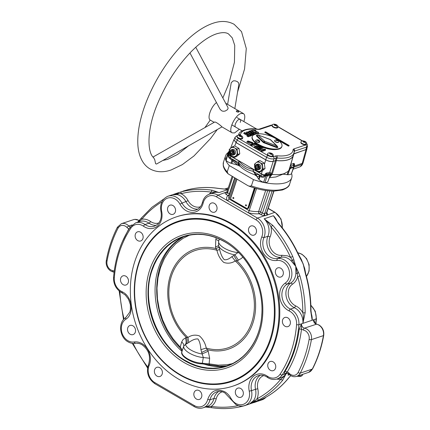 <?xml version="1.0" encoding="UTF-8"?>
<svg xmlns="http://www.w3.org/2000/svg" width="430" height="430" viewBox="0 0 430 430"><rect width="100%" height="100%" fill="white"/><g stroke="black" fill="none" stroke-linecap="round" stroke-linejoin="round"><path stroke-width="0.64" d="M235.57 127.065C234.936 126.614 234.861 125.603 235.344 124.033C236.785 120.706 238.354 119.148 240.053 119.352C240.692 119.809 240.768 120.819 240.279 122.389M216.451 102.528C210.807 106.968 206.825 118.637 210.426 120.185L214.145 122.346M243.842 121.556C245.207 117.428 245.068 114.767 243.418 113.568L241.047 113.493C234.93 115.02 227.647 130.967 232.205 132.854L234.581 132.929L239.354 129.269M236.473 110.832C236.177 111.666 236.903 112.09 238.65 112.096C238.892 111.424 238.166 111.005 236.473 110.832L236.231 111.042M214.339 122.27C214.86 120.792 221.423 126.006 221.928 126.871L232.205 132.854M189.952 52.933L220.026 109.204L221.611 110.763L223.068 111.268L225.083 111.096L227.303 109.79L228.067 108.596L227.927 107.441L195.763 47.235M234.834 108.575L238.849 84.339L238.585 82.845L237.263 81.56L235.097 80.813L233.286 80.861L231.259 82.619L227.615 104.377M222.858 97.949L228.803 83.753L234.441 62.237L234.732 45.397L232.254 37.861L228.518 33.943C225.992 32.239 221.982 32.207 216.478 33.862C210.291 35.91 203.379 40.377 195.731 47.262L192.215 50.622C178.144 64.93 166.759 82.227 158.057 102.512C146.813 128.135 146.856 152.22 153.671 157.74L154.784 159.831L155.59 163.696L156.493 164.056L221.955 126.888M248.862 141.416L248.277 141.862L251.19 142.76L251.76 142.416L248.862 141.416L248.733 142.212L251.297 142.722M247.976 140.927L252.845 142.62L252.039 143.265L247.234 141.405L247.976 140.927M252.603 143.674L252.845 142.62M278.613 142.029A2.118 0.839 -161.6 0 1 278.592 142.131A2.118 0.839 -161.6 0 1 275.41 141.852A2.118 0.839 -161.6 0 1 274.571 140.793A2.118 0.839 -161.6 0 1 274.62 140.701M278.672 141.846A2.118 0.839 -161.6 0 1 278.656 141.938A2.118 0.839 -161.6 0 1 278.301 142.228A2.118 0.839 -161.6 0 1 275.474 141.658A2.118 0.839 -161.6 0 1 274.636 140.599A2.118 0.839 -161.6 0 1 274.679 140.519C276.415 138.901 278.914 140.502 278.672 141.846M276.173 140.148L276.495 140.54L277.705 140.637L277.382 140.245L276.173 140.148M274.399 124.447L274.286 124.947L275.291 125.533L276.409 125.619L276.528 125.119L274.399 124.447M275.205 125.479L275.517 124.533M276.361 125.614L276.528 125.119M277.78 127.172L277.651 127.559A2.929 1.156 -161.6 0 1 277.156 127.968A2.929 1.156 -161.6 0 1 273.851 127.479A2.929 1.156 -161.6 0 1 272.093 125.71L272.222 125.323A2.929 1.156 -161.6 0 1 272.238 125.281C272.695 122.819 278.909 124.904 277.791 127.124A2.929 1.156 -161.6 0 1 277.78 127.172A2.929 1.156 -161.6 0 1 277.286 127.576A2.929 1.156 -161.6 0 1 273.98 127.092A2.929 1.156 -161.6 0 1 272.222 125.323M303.15 141.169L303.037 141.663L304.042 142.249L305.16 142.335L305.273 141.835L303.15 141.169M303.956 142.201L304.268 141.255M305.112 142.335L305.273 141.835M306.585 143.502L307.412 144.716L307.509 146.27L306.558 147.103A1.672 1.36 -108.5 0 0 305.719 144.937L306.402 144.276A2.929 1.156 -161.6 0 1 306.402 144.281A2.929 1.156 -161.6 0 1 305.907 144.684A2.929 1.156 -161.6 0 1 302.602 144.2A2.929 1.156 -161.6 0 1 300.844 142.432L300.973 142.045A2.929 1.156 -161.6 0 1 300.989 141.997C301.446 139.54 307.66 141.62 306.542 143.846A2.929 1.156 -161.6 0 1 306.531 143.889A2.929 1.156 -161.6 0 1 306.036 144.297A2.929 1.156 -161.6 0 1 302.731 143.814A2.929 1.156 -161.6 0 1 300.973 142.045M239.3 135.38L239.182 135.88L241.311 136.552L241.423 136.052L240.418 135.466L239.3 135.38M240.101 136.412L240.418 135.466M241.262 136.546L241.423 136.052M242.676 138.105L242.547 138.492A2.929 1.156 -161.6 0 1 242.058 138.895A2.929 1.156 -161.6 0 1 237.269 137.423A2.929 1.156 -161.6 0 1 236.994 136.649A2.929 1.156 -161.6 0 1 236.994 136.643L237.124 136.256A2.929 1.156 -161.6 0 1 237.14 136.213C237.596 133.751 243.805 135.837 242.692 138.057A2.929 1.156 -161.6 0 1 242.676 138.105A2.929 1.156 -161.6 0 1 242.187 138.508A2.929 1.156 -161.6 0 1 238.876 138.025A2.929 1.156 -161.6 0 1 237.124 136.256M269.793 153.112L269.675 153.612L271.803 154.284L271.916 153.784L270.911 153.198L269.793 153.112M270.594 154.144L270.911 153.198M271.749 154.279L271.916 153.784M273.168 155.837L273.039 156.224A2.929 1.156 -161.6 0 1 272.55 156.633A2.929 1.156 -161.6 0 1 271.524 156.73A2.929 1.156 -161.6 0 1 269.906 156.402A2.929 1.156 -161.6 0 1 267.487 154.375L267.616 153.988A2.929 1.156 -161.6 0 1 267.632 153.945C268.089 151.484 274.297 153.569 273.184 155.789A2.929 1.156 -161.6 0 1 273.168 155.837A2.929 1.156 -161.6 0 1 272.679 156.24A2.929 1.156 -161.6 0 1 269.368 155.757A2.929 1.156 -161.6 0 1 267.616 153.988M230.749 148.14L232.737 146.619L234.646 147.936A4.741 3.849 71.5 0 1 236.312 149.57A4.741 3.849 71.5 0 1 237.161 151.871A4.741 3.849 71.5 0 1 235.79 155.999A4.741 3.849 71.5 0 1 231.894 156.198L229.991 154.881L229.378 152.268A4.741 3.849 71.5 0 1 230.749 148.14A4.741 3.849 71.5 0 1 234.646 147.936L237.016 149.102L237.779 154.477L234.269 157.364L231.894 156.198A4.741 3.849 71.5 0 1 230.227 154.569A4.741 3.849 71.5 0 1 229.378 152.268L229.228 149.506L230.749 148.14M237.779 154.477L239.779 153.811L239.075 154.472L236.263 156.697L234.269 157.364M256.017 162.83L258.005 161.309L259.908 162.631A4.741 3.849 71.5 0 1 261.574 164.26A4.741 3.849 71.5 0 1 262.429 166.56A4.741 3.849 71.5 0 1 261.053 170.694A4.741 3.849 71.5 0 1 257.161 170.893L255.259 169.571L254.641 166.964A4.741 3.849 71.5 0 1 256.017 162.83A4.741 3.849 71.5 0 1 259.908 162.631L262.278 163.798L263.042 169.167L259.532 172.059L257.161 170.893A4.741 3.849 71.5 0 1 255.495 169.264A4.741 3.849 71.5 0 1 254.641 166.964L254.495 164.196L256.017 162.83M254.603 174.741L256.672 176.155L253.13 171.248C247.691 170.28 242.891 167.49 238.736 162.879L239.279 164.916L240.257 166.399A22.279 8.81 18.4 0 0 254.603 174.741L255.361 174.268L258.661 174.736L261.171 175.682A3.343 1.435 -59.8 0 1 261.316 174.016L262.343 170.78L259.532 172.059M233.291 153.214L232.259 154.064L231.001 153.333L230.781 151.752L231.813 150.903L233.071 151.634L233.291 153.214M233.264 153.236L232.544 152.817L231.001 153.333M259.645 141.954A2.118 0.839 -161.6 0 1 259.629 142.056A2.118 0.839 -161.6 0 1 256.441 141.782A2.118 0.839 -161.6 0 1 255.603 140.718A2.118 0.839 -161.6 0 1 255.651 140.626M259.709 141.776A2.118 0.839 -161.6 0 1 259.693 141.862A2.118 0.839 -161.6 0 1 259.333 142.158A2.118 0.839 -161.6 0 1 256.506 141.588A2.118 0.839 -161.6 0 1 255.667 140.524A2.118 0.839 -161.6 0 1 255.71 140.443C257.452 138.831 259.946 140.427 259.709 141.776M257.204 140.078L257.527 140.47L258.736 140.562L257.651 139.927L257.204 140.078M257.484 140.422L257.651 139.927M258.242 140.696L258.414 140.169M276.452 140.492L276.614 140.003M277.21 140.766L277.382 140.245M291.115 168.039L289.922 169.017L287.88 174.714A7.847 3.101 18.4 0 0 290.288 174.435A7.847 3.101 18.4 0 0 291.4 173.731L294.174 165.491L293.878 165.249L291.223 166.168L290.395 168.377L291.115 168.039A8.116 3.209 18.4 0 0 292.765 167.754A8.116 3.209 18.4 0 0 293.953 166.974L293.969 166.663M282.951 174.15L287.111 174.655A5.058 2 -161.6 0 0 287.88 174.714M238.752 162.954L238.333 162.588L238.978 161.024C243.068 165.813 247.777 168.549 253.098 169.237L264.38 175.676L264.568 175.16L265.305 175.413L265.106 175.956C264.122 177.353 262.87 177.692 261.349 176.972L259.908 176.617L259.037 179.547A7.847 3.101 18.4 0 0 263.563 182.315L266.331 174.451L265.471 174.865L265.305 175.413A8.116 3.209 18.4 0 0 265.907 175.655L267.186 175.918A8.116 3.209 18.4 0 0 269.218 175.623A8.116 3.209 18.4 0 0 270.276 174.999L270.577 174.102L267.369 175.349L264.901 182.583L263.563 182.315M264.901 182.583A7.847 3.101 18.4 0 0 266.745 182.304A7.847 3.101 18.4 0 0 268.003 181.358A5.058 2 -161.6 0 0 268.03 181.293L270.276 174.999M253.576 171.414L253.13 171.248L253.098 169.237L253.576 171.414L255.947 174.456A2.231 2.037 -84.1 0 1 256.699 176.192L258.683 179.117A5.058 2 -161.6 0 0 259.037 179.547M259.322 174.876L259.908 176.617L256.85 176.402M234.205 139.358L233.866 139.788L236.059 142.62L234.753 145.958M229.018 153.87L228.674 153.462A8.095 3.204 -161.6 0 1 228.298 153.139L228.088 152.505L228.663 152.064L228.099 153.671A8.116 3.209 18.4 0 0 228.464 153.988L228.631 152.526L229.394 152.161L228.819 154.37L230.759 156.24L238.978 161.024L238.736 162.879L238.338 162.551M306.966 148.823L303.171 162.583L302.22 163.395L306.02 149.64L306.966 148.823L306.956 148.275M268.341 175.031L268.347 174.085L266.901 174.3L267.369 175.349L266.079 175.107A8.095 3.204 -161.6 0 1 265.471 174.865L264.724 174.639L264.568 175.16L261.37 173.86L230.802 156.079L230.98 155.622M228.819 154.37L228.674 154.913L230.759 156.24A3.343 1.435 -59.8 0 0 230.609 157.912L239.279 164.916L237.72 165.136A2.215 0.876 18.4 0 0 237.65 165.115A2.231 0.65 130.2 0 1 238.774 164.47L238.333 162.588L232.329 159.095L231.555 160.025L230.2 158.858L230.609 157.912C229.308 157.305 228.663 156.305 228.674 154.913L228.308 154.558L228.464 153.988L228.819 154.37M269.846 176.305L268.003 181.358M272.168 174.472L271.265 174.537L275.453 160.653L276.366 160.589L272.168 174.472A29.88 11.82 -161.6 0 0 284.257 173.586L287.89 171.554L288.944 170.194L293.33 155.499A29.337 11.605 -161.6 0 1 288.358 159.734A29.337 11.605 -161.6 0 1 276.366 160.589M264.724 174.639L265.821 173.349L266.815 172.941L269.653 172.677C270.567 172.328 270.981 172.736 270.884 173.908L270.642 174.747L271.265 174.537M270.642 174.747L270.32 174.978M272.034 174.456L269.427 177.735L276.055 176.94L285.09 173.279M293.518 154.117L293.91 153.687L290.782 164.486L293.927 163.416L294.577 164.029L294.313 166.039L302.22 163.395L301.779 164.523A5.574 4.531 71.5 0 1 299.248 167.114A5.574 5.574 0 0 0 302.677 163.851A5.574 2.128 -158.7 0 1 301.779 164.523L293.889 167.162L294.206 166.082M289.471 168.533L289.922 169.017L289.207 169.624M228.05 152.564L229.254 151.08M227.846 153.118L225.857 159.998L226.132 160.546L228.099 153.671L227.878 153.058M294.475 165.475L294.125 166.109L294.55 163.938M294.125 166.109L293.927 163.416M229.502 151.242L228.663 152.064L229.26 151.097M228.088 152.505L229.512 151.166M294.066 166.458L293.583 166.888A1.645 1.435 -121.7 0 0 293.351 165.464L293.212 163.454M294.185 165.539L294.577 164.029M266.815 172.941L266.901 174.3L266.331 174.451L265.821 173.349M267.374 175.349L266.923 172.919M270.884 173.908L268.347 174.085L268.508 172.812M261.349 176.972L261.171 175.682C262.375 176.531 263.445 176.531 264.38 175.676L265.106 175.956M271.798 174.833L270.11 175.752M271.287 174.483L270.153 175.623M253.211 171.366L259.65 174.983L260.177 176.666M290.621 164.561L291.223 166.168L290.427 165.469M289.643 167.936L290.659 167.48A8.095 3.204 -161.6 0 0 292.352 167.34A8.095 3.204 -161.6 0 0 292.932 167.184A8.095 3.204 -161.6 0 0 293.583 166.888M289.707 168.447L290.395 168.377M258.661 174.736A2.231 2.037 -84.1 0 1 259.408 176.666L258.683 179.117M237.65 165.115L231.91 160.336L232.797 159.449M237.231 164.991L231.797 163.481L232.608 161.083A2.231 0.65 130.2 0 1 233.861 160.315M226.132 160.546A7.847 3.101 -161.6 0 0 230.958 163.217L231.91 160.336L231.555 160.025M230.2 158.858C228.658 157.799 228.029 156.364 228.308 154.558M262.343 170.78L265.041 168.501L263.042 169.167M275.453 160.653L273.211 161.406C271.072 161.863 268.594 161.363 265.772 159.901L236.059 142.62M293.91 153.687L306.02 149.64M240.257 166.399L237.72 165.136M230.958 163.217A5.058 2 18.4 0 0 231.797 163.481M293.507 154.467A29.337 11.605 -161.6 0 1 293.33 155.499M237.269 137.423L238.564 138.481A1.672 0.715 120.2 0 0 237.172 140.196L236.215 142.652L265.745 159.826L266.552 157.283L236.382 139.675L235.28 138.6L234.984 137.347L236.656 135.858L237.709 135.509M236.215 142.652L234.022 139.82L234.984 137.347M307.509 146.27L306.81 148.796L305.864 149.608L306.558 147.103L294.529 151.124L294.136 151.553M293.405 154.069L305.864 149.608M271.524 156.73L273.147 156.617A1.672 1.36 71.5 0 1 273.985 158.783L273.184 161.331L276.296 160.53A29.218 11.556 18.4 0 0 293.217 155.461L293.948 152.951A29.122 11.519 -161.6 0 1 277.06 157.998L273.985 158.783C271.868 159.229 269.384 158.729 266.552 157.283A1.672 0.715 120.2 0 1 267.944 155.569L269.906 156.402M273.184 161.331C271.05 161.787 268.567 161.288 265.745 159.826M259.957 129.339A1.672 1.36 -108.5 0 0 258.941 129.21L270.97 125.189A1.672 1.36 71.5 0 1 271.986 125.318L259.957 129.339L258.134 129.43A27.445 10.857 18.4 0 0 240.51 134.617L239.832 135.267M273.147 156.617L276.909 155.784A27.445 10.857 18.4 0 0 293.002 149.704L293.69 148.957L305.719 144.937M255.409 134.181L253.485 133.192M253.759 134.837L253.426 134.638M251.948 132.166L250.319 131.22L251.351 130.333L256.409 133.279L256.366 134.047M251.684 134.853L251.093 135.052L246.691 131.94L249.776 132.155L253.447 134.268L252.856 134.466L247.777 132.359L251.684 134.853L251.641 135.622L250.652 135.74M249.201 134.896L246.309 132.623L246.691 131.94M253.447 134.268L253.404 135.036L252.647 135.289L248.47 132.977M244.165 132.736L244.756 132.537L248.954 134.982L249.825 134.687L250.685 135.192L250.642 135.961L248.142 136.794L247.051 136.159L247.492 135.471L248.363 135.176L244.165 132.736L243.724 133.424L247.422 135.574M255.393 132.467L254.995 132.451M252.093 130.763L252.501 130.01L255.888 130.328L255.834 131.085M255.888 130.328L253.576 130.43L258.623 132.408L258.521 133.182L256.398 133.504M247.234 141.405L246.858 142.083L250.894 144.249L250.459 144.937L251.523 145.555L252.878 145.103L255.743 146.173M257.022 144.899L253.082 144.281L251.733 144.733L250.9 144.244L254.479 143.05L257.022 144.899L256.871 145.797M261.44 147.092L260.827 147.297L258.58 145.99L257.79 146.254L259.876 147.469L259.274 147.667L257.188 146.458L256.221 146.78L258.543 148.13L258.5 148.898L257.726 149.156L254.334 147.189L254.775 146.501L258.355 145.302L261.44 147.092L261.392 147.861M260.827 147.297L260.618 148.119L259.865 147.683M259.876 147.469L259.833 148.237L259.07 148.49L258.537 148.183M263.063 148.038L262.37 149.823L264.762 149.027L265.546 149.484L265.498 150.253L261.752 151.5L260.725 150.903L261.316 149.35L259.242 150.043L258.226 149.452L258.666 148.764L262.246 147.565L263.063 148.038L262.601 149.748M278.312 140.25L288.379 146.109L289.078 145.872L289.1 145.49L265.579 131.811L264.961 132.015L288.487 145.695L289.1 145.49M264.961 132.015L264.746 132.359L272.69 136.982M275.877 149.549A14.496 5.735 -161.6 0 1 255.2 142.669M256.409 133.279L255.818 133.472L255.613 134.3M255.818 133.472L253.834 132.322L253.625 133.144M253.834 132.322L252.663 132.714L254.646 133.864L254.603 134.633M254.646 133.864L254.06 134.063L253.85 134.886M254.06 134.063L248.997 131.123L248.561 131.811M248.997 131.123L249.588 130.924L251.808 132.214L252.98 131.822L250.76 130.532M251.093 135.052L250.889 135.875M252.856 134.466L252.647 135.289M250.685 135.192L248.352 135.971L248.142 136.794M248.352 135.971L247.492 135.471M258.623 132.408L255.538 132.241L257.586 132.128L252.501 130.01M255.404 130.575L255.221 131.403M255.538 132.241L255.097 132.934M251.733 144.733L251.523 145.555M253.082 144.281L252.878 145.103M258.543 148.13L257.935 148.334L257.726 149.156M257.935 148.334L254.775 146.501M258.58 145.99L258.371 146.813M259.274 147.667L259.07 148.49M257.188 146.458L256.984 147.28M265.546 149.484L261.961 150.677L261.118 150.188L261.784 148.436L259.451 149.215L259.242 150.043M259.451 149.215L258.666 148.764M261.961 150.677L261.752 151.5M261.118 150.188L260.725 150.903M261.784 148.436L261.316 149.35M288.379 146.109L288.487 145.695M237.355 135.853A1.672 1.36 -108.5 0 0 236.656 135.858M254.705 143.738L253.689 144.077L255.866 144.657L254.705 143.738L254.495 144.561M281.913 146.356L281.752 146.84A15.614 6.176 -161.6 0 1 279.135 149.006A15.614 6.176 -161.6 0 1 261.483 146.415A15.614 6.176 -161.6 0 1 252.12 136.982L252.281 136.498A15.614 6.176 -161.6 0 1 254.904 134.332A15.614 6.176 -161.6 0 1 272.55 136.923A15.614 6.176 -161.6 0 1 281.913 146.356A15.614 6.176 -161.6 0 1 279.296 148.517A15.614 6.176 -161.6 0 1 261.65 145.931A15.614 6.176 -161.6 0 1 252.281 136.498M233.06 155.079L234.151 154.714A2.79 2.263 -108.5 0 0 235.592 152.365A2.79 2.263 -108.5 0 0 234.076 149.64A2.79 2.263 -108.5 0 0 232.388 149.425L231.297 149.791A2.79 2.263 71.5 0 1 232.985 150.005A2.79 2.263 71.5 0 1 234.5 152.731A2.79 2.263 71.5 0 1 233.06 155.079A2.79 2.263 71.5 0 1 231.372 154.864A2.79 2.263 71.5 0 1 229.856 152.139A2.79 2.263 71.5 0 1 231.297 149.791M239.779 153.811L239.016 148.436L237.016 149.102M239.016 148.436L234.737 145.947L232.737 146.619M232.544 152.817L232.345 151.215M232.318 151.236L230.781 151.752M232.716 150.441A2.344 1.903 -108.5 0 0 230.206 151.419A2.344 1.903 -108.5 0 0 231.356 154.52A2.344 1.903 -108.5 0 0 233.866 153.548A2.344 1.903 -108.5 0 0 232.716 150.441M258.328 169.769L259.419 169.404A2.79 2.263 -108.5 0 0 260.859 167.055A2.79 2.263 -108.5 0 0 259.344 164.33A2.79 2.263 -108.5 0 0 257.651 164.115L256.56 164.48A2.79 2.263 71.5 0 1 258.253 164.695A2.79 2.263 71.5 0 1 259.768 167.421A2.79 2.263 71.5 0 1 258.328 169.769A2.79 2.263 71.5 0 1 256.635 169.554A2.79 2.263 71.5 0 1 255.119 166.829A2.79 2.263 71.5 0 1 256.56 164.48M265.041 168.501L264.278 163.126L262.278 163.798M264.278 163.126L260.005 160.643L258.005 161.309M258.532 167.926L257.812 167.506L257.613 165.905M256.043 166.442L257.075 165.593L258.333 166.324L258.559 167.904L257.527 168.753L256.269 168.023L256.043 166.442L257.586 165.926M257.812 167.506L256.269 168.023M257.978 165.131A2.344 1.903 -108.5 0 0 255.474 166.109A2.344 1.903 -108.5 0 0 256.624 169.216A2.344 1.903 -108.5 0 0 259.129 168.237A2.344 1.903 -108.5 0 0 257.978 165.131M182.562 237.059A68.977 56.04 -108.5 0 0 158.654 267.524A68.977 56.04 -108.5 0 0 181.992 351.337C182.503 351.24 181.799 349.966 179.885 347.531C149.903 319.173 148.726 262.085 177.982 240.58L183.669 236.672M232.377 363.646L227.217 364.71L218.225 365.14L209.125 363.844L209.759 364.844L201.675 363.812L219.037 366.166L226.857 365.909M203.411 363.925A68.977 56.04 -108.5 0 0 225.739 366.263M149.774 269.734A70.042 56.905 -108.5 0 0 184.18 362.587A70.042 56.905 -108.5 0 0 259.193 333.368A70.042 56.905 -108.5 0 0 224.793 240.51A70.042 56.905 -108.5 0 0 149.774 269.734M231.066 381.098A83.871 68.139 -108.5 0 0 270.002 339.652A83.871 68.139 -108.5 0 0 253.028 249.868A83.871 68.139 -108.5 0 0 177.902 222.004A83.871 68.139 -108.5 0 0 138.971 263.45A83.871 68.139 -108.5 0 0 155.94 353.234A83.871 68.139 -108.5 0 0 231.066 381.098L232.006 380.781A83.871 68.139 -108.5 0 0 266.444 350.084M224.815 225.519A83.871 68.139 -108.5 0 0 178.842 221.686L177.902 222.004M201.675 363.812L202.326 363.264C197.268 362.952 192.377 361.479 187.647 358.846C183.169 356.126 181.277 353.654 181.971 351.423C182.277 350.31 181.621 348.805 179.998 346.902L173.123 338.91L167.286 329.858L162.648 319.979L159.337 309.552L157.434 298.834L156.988 288.105L158.02 277.651L160.492 267.745L164.341 258.64L169.474 250.572L175.752 243.756L183.013 238.365L189.453 235.162M209.647 358.244L209.125 363.844L202.326 363.264L203.299 357.545L209.647 358.244L208.206 351.229L206.26 348.058C205.185 343.027 202.901 338.974 199.402 335.889C195.322 334.551 191.517 335.061 187.969 337.421L186.346 337.421L183.115 339.469L181.67 341.974L180.079 347.585M238.365 252.297L233.839 255.479L237.037 260.865L241.45 258.419L242.767 257.065M233.839 255.479L231.834 256.672C228.975 259.08 226.465 260.091 224.299 259.699C222.342 257.688 220.789 254.313 219.649 249.588L218.564 245.595L218.633 241.225A14.496 5.735 -161.6 0 0 224.439 248.244A14.496 5.735 -161.6 0 0 238.209 252.603L238.962 252.894M216.306 237.785L215.806 239.354C217.655 240.171 218.601 240.795 218.633 241.225L219.343 239.048M201.767 363.834C194.156 364.162 179.369 356.551 181.906 351.589L183.723 346.161C184.018 344.747 183.336 343.355 181.67 341.974M208.206 351.229L202.03 353.971A13.604 5.38 -161.6 0 1 190.995 350.106A13.604 5.38 -161.6 0 1 185.529 344.376L188.722 342.56C192.328 339.894 195.397 338.7 197.929 338.969C199.52 341.103 200.514 344.666 200.907 349.644L203.299 357.545A14.496 5.735 18.4 0 1 189.528 353.186A14.496 5.735 18.4 0 1 183.723 346.161L185.529 344.376C186.416 342.441 186.324 340.275 185.266 337.883M186.593 343.79C187.416 341.866 187.329 339.743 186.346 337.421A52.739 42.849 -108.5 0 1 170.495 275.184A52.739 42.849 -108.5 0 1 215.898 248.572L216.956 250.281C218.031 255.312 220.321 259.365 223.82 262.45C227.895 263.784 231.705 263.278 235.248 260.919L237.037 260.865A52.739 42.849 -108.5 0 1 252.883 323.102A52.739 42.849 -108.5 0 1 207.48 349.714L201.568 352.498M188.722 342.56L187.969 337.421A51.347 41.715 71.5 0 1 171.5 275.845A51.347 41.715 71.5 0 1 216.956 250.281L219.649 249.588M200.907 349.644L206.26 348.058A51.347 41.715 71.5 0 0 251.717 322.495A51.347 41.715 71.5 0 0 235.248 260.919L231.834 256.672M218.564 245.595A13.604 5.38 18.4 0 0 223.965 250.996A13.604 5.38 18.4 0 0 234.995 254.861L238.462 260.284M218.87 246.772C218.902 247.212 217.908 247.814 215.898 248.572L215.516 246.944C217.612 246.229 218.607 245.67 218.494 245.267M215.806 239.354L215.516 246.944M289.105 373.213A5.343 4.338 -108.5 0 0 287.885 372.229L285.181 371.187C284.391 372.702 284.257 373.686 284.773 374.143L287.278 371.934C294.819 359.313 299.56 345.059 301.5 329.181L301.511 323.828L299.194 329.063L301.5 329.181L303.446 330.095A7.251 5.891 71.5 0 1 307.961 333.465A7.251 5.891 71.5 0 1 309.122 339.41A123.797 100.582 71.5 0 1 298.13 372.45A7.251 5.891 71.5 0 1 290.755 374.546A7.251 5.891 71.5 0 1 289.105 373.213A1.672 0.478 137.1 0 0 288.804 374.041L287.971 373.369L286.1 373.1A3.666 2.978 71.5 0 0 284.773 374.143L286.16 373.675L284.73 375.858L280.688 379.351L282.666 380.265L286.16 373.675L287.611 373.192M276.587 379.131L280.688 379.351C273.91 387.554 266.03 394.031 257.049 398.793L258.666 399.997A111.531 90.612 -108.5 0 0 282.666 380.265M245.181 405.463L248.631 404.308M290.702 375.6L288.218 378.405A111.531 90.612 71.5 0 1 264.219 398.142L257.441 401.357L242.891 406.14A1.672 0.973 -104.7 0 1 242.455 406.097M255.683 401.448L254.872 400.798L250.04 403.829L258.666 399.997M245.492 405.415L242.928 406.13A1.672 0.973 -104.7 0 1 242.891 406.14C232.867 408.753 222.557 409.285 211.958 407.737A1.672 0.903 98.4 0 0 211.963 407.737A1.672 0.903 98.4 0 1 211.275 406.393L205.648 406.947M260.381 375.229A13.943 11.325 -108.5 0 0 255.517 389.3L257.79 388.779C258.532 392.359 258.285 395.697 257.049 398.793L254.872 400.798L253.598 400.545L249.422 404.044M289.524 374.74L288.062 375.17L288.288 373.579M257.178 401.453L257.882 401.179M264.219 398.142L257.677 401.26M288.482 378.212L288.455 378.255C281.537 386.618 273.485 393.235 264.305 398.105L264.38 398.056M290.766 375.637L288.218 378.405M257.264 401.426L257.866 401.185M120.722 278.231A4.821 3.918 71.5 0 1 122.958 275.85A4.821 3.918 71.5 0 1 127.28 277.452A4.821 3.918 71.5 0 1 128.253 282.612A4.821 3.918 71.5 0 1 126.017 284.993A4.821 3.918 71.5 0 1 121.695 283.392A4.821 3.918 71.5 0 1 120.722 278.231M127.769 327.832A4.821 3.918 71.5 0 1 130.005 325.451A4.821 3.918 71.5 0 1 134.327 327.053A4.821 3.918 71.5 0 1 135.299 332.213A4.821 3.918 71.5 0 1 133.064 334.594A4.821 3.918 71.5 0 1 128.742 332.992A4.821 3.918 71.5 0 1 127.769 327.832M154.617 369.719A4.821 3.918 71.5 0 1 156.853 367.333A4.821 3.918 71.5 0 1 161.175 368.935A4.821 3.918 71.5 0 1 162.153 374.1A4.821 3.918 71.5 0 1 159.912 376.481A4.821 3.918 71.5 0 1 155.596 374.879A4.821 3.918 71.5 0 1 154.617 369.719M267.987 363.871A4.821 3.918 71.5 0 1 270.223 361.49A4.821 3.918 71.5 0 1 274.544 363.092A4.821 3.918 71.5 0 1 275.517 368.252A4.821 3.918 71.5 0 1 273.281 370.638A4.821 3.918 71.5 0 1 268.96 369.037A4.821 3.918 71.5 0 1 267.987 363.871M235.57 390.526A4.821 3.918 71.5 0 1 237.811 388.145A4.821 3.918 71.5 0 1 242.128 389.747A4.821 3.918 71.5 0 1 243.106 394.907A4.821 3.918 71.5 0 1 240.87 397.288A4.821 3.918 71.5 0 1 236.548 395.686A4.821 3.918 71.5 0 1 235.57 390.526M194.075 392.665A4.821 3.918 71.5 0 1 196.316 390.284A4.821 3.918 71.5 0 1 200.633 391.886A4.821 3.918 71.5 0 1 201.611 397.046A4.821 3.918 71.5 0 1 199.369 399.427A4.821 3.918 71.5 0 1 195.053 397.825A4.821 3.918 71.5 0 1 194.075 392.665M246.449 205.626A0.613 0.5 71.5 0 1 245.492 205.072A0.613 0.5 71.5 0 1 246.449 205.626M233.818 198.284A0.613 0.5 71.5 0 1 232.861 197.725A0.613 0.5 71.5 0 1 233.818 198.284M129.452 228.351L128.85 228.776L129.054 228.98M314.964 323.043L314.126 320.495L313.535 319.807L314.384 322.204M229.082 195.639A1.672 1.494 50.1 0 1 227.964 195.569A20.635 8.159 18.4 0 0 227.201 200.493L228.346 200.052L229.109 199.015L235.876 178.665M266.74 213.301L266.788 212.64L264.66 213.484A1.672 1.36 71.5 0 0 264.692 214.715A1.672 1.36 71.5 0 0 265.45 215.683L264.305 215.812L264.074 213.538A1.672 0.661 -161.6 0 1 263.622 213.474A1.672 0.661 -161.6 0 1 262.429 213.027L261.021 214.796L264.305 215.812L257.468 218.096L248.271 212.748L249.185 210.689L229.109 199.015A18.958 7.498 -161.6 0 1 228.868 196.295L234.914 178.106M226.916 191.93L224.847 192.86L226.169 194.532L227.964 195.569A1.672 0.715 120.2 0 0 228.76 194.924A1.672 0.715 120.2 0 0 229.373 193.806L227.583 192.764A1.672 0.661 -161.6 0 1 226.927 192.135A1.672 0.661 -161.6 0 1 226.916 191.93L227.201 191.699M225.438 192.414L226.922 191.92L226.433 192.522A1.672 1.36 71.5 0 1 226.422 192.527A1.672 1.36 71.5 0 1 225.438 192.414L218.005 195.145A13.943 11.325 -108.5 0 0 209.544 194.075L213.554 192.737A13.943 11.325 71.5 0 1 219.058 192.581L212.248 190.216A111.531 90.612 -108.5 0 0 181.525 191.796A1.672 0.973 75.3 0 0 181.062 193.715A109.86 89.252 71.5 0 1 211.323 192.156A1.672 0.903 -81.6 0 1 212.248 190.216M273.964 191.081L266.793 212.63L267.895 214.608L266.568 212.941M266.793 212.624L266.509 212.866A1.672 1.36 -108.5 0 0 266.541 214.097A1.672 1.36 -108.5 0 0 267.299 215.064L274.738 212.323A13.943 11.325 71.5 0 1 277.414 214.376A13.943 11.325 71.5 0 1 282.225 227.803M272.12 191.054L264.66 213.484L264.074 213.538M256.538 188.582L249.185 210.689A18.958 7.498 -161.6 0 0 258.672 211.485A1.672 1.145 84.6 0 0 259.231 213.753L261.021 214.796M272.835 225.444A1.672 0.441 139.1 0 0 271.002 226.857A109.86 89.252 71.5 0 1 290.583 257.409L292.717 256.457A111.531 90.612 -108.5 0 0 272.835 225.444L264.154 218.805C267.202 221.262 269.481 223.944 271.002 226.857C271.695 230.448 271.4 233.769 270.121 236.833L267.933 236.258A13.943 11.325 -108.5 0 0 269.492 250.97A13.943 11.325 -108.5 0 0 281.36 257.204A13.943 11.325 71.5 0 1 286.504 257.774A13.943 11.325 71.5 0 1 291.212 260.897L292.352 260.107L295.765 266.369L297.264 273.362L298.565 272.523L295.765 266.369L293.894 259.919L292.352 260.107L290.583 257.409L287.692 255.904L281.935 255.264L281.36 257.204L277.35 258.543A13.943 11.325 71.5 0 1 265.482 252.313A13.943 11.325 71.5 0 1 263.929 237.602A13.943 11.325 -108.5 0 0 260.145 220.149A13.943 11.325 -108.5 0 0 257.468 218.096A1.672 0.715 -59.8 0 0 256.672 218.741A1.672 0.715 -59.8 0 0 256.054 219.864A12.266 9.965 71.5 0 1 261.741 237.027L263.929 237.602L267.933 236.258A13.943 11.325 71.5 0 0 264.154 218.805L273.405 215.715L278.382 223.589A111.531 90.612 71.5 0 1 298.264 254.603L303.166 263.896L305.488 274.087A111.531 90.612 71.5 0 1 310.702 310.815L312.148 320.269L310.981 310.611A1.672 0.371 180 0 1 310.702 310.815M299.936 275.947L297.694 276.598A109.86 89.252 71.5 0 1 302.833 312.777A1.672 0.371 0 0 0 305.155 312.669A111.531 90.612 -108.5 0 0 299.936 275.947L298.565 272.523M295.716 305.913A12.266 9.965 71.5 0 1 288.358 295.302A12.266 9.965 71.5 0 1 292.615 284.09C295.114 282.392 296.808 279.892 297.694 276.598L297.264 273.362L295.872 273.475A13.943 11.325 71.5 0 1 290.895 282.94A13.943 11.325 -108.5 0 0 286.058 295.679A13.943 11.325 -108.5 0 0 294.421 307.74L295.716 305.913C298.656 307.332 301.027 309.616 302.833 312.777L302.897 313.056C303.585 316.195 303.585 319.63 302.897 323.365L305.155 312.669M293.894 259.919L292.717 256.457M310.981 310.611C310.971 298.307 309.24 286.095 305.778 273.974L305.488 274.087M304.736 270.465L304.972 270.782L304.736 270.465M304.639 268.282L301.468 259.688M300.059 257.532L300.059 257.855M298.264 254.603L298.581 254.544C293.314 243.122 286.702 232.807 278.742 223.6A1.672 0.441 139.1 0 0 278.382 223.589M278.737 223.6C275.625 219.558 276.732 220.692 275.764 219.257L273.405 215.715A13.943 11.325 -108.5 0 1 277.2 221.579M305.101 270.69A13.943 11.325 -108.5 0 0 305.123 270.384L303.166 263.896L300.462 257.806A13.943 11.325 -108.5 0 0 300.301 257.645M137.826 222.133L141.916 219.192A1.672 0.871 -140.5 0 1 141.551 217.822L151.93 207.287L163.798 199.004M200.407 206.755A12.266 9.965 71.5 0 1 198.214 207.169A12.266 9.965 71.5 0 1 188.098 200.692A15.614 12.685 -108.5 0 0 183.852 195.51A15.614 12.685 -108.5 0 0 181.062 193.715L178.127 193.683A1.672 0.871 -77 0 1 177.316 194.661L172.559 194.72L178.127 193.683L178.343 192.715L172.822 194.618M209.044 194.258L211.323 192.156L215.618 191.85L219.058 192.581L227.658 189.711M181.525 191.796L178.343 192.715M172.693 194.666L187.077 189.942A111.531 90.612 71.5 0 1 217.8 188.356L227.75 189.431M217.8 188.356A1.672 0.903 -81.6 0 1 218.042 188.335A1.672 0.903 -81.6 0 1 218.048 188.335A1.672 0.903 -81.6 0 1 218.091 188.345M227.76 189.399L218.037 188.335C207.448 186.787 197.139 187.319 187.114 189.931A1.672 0.973 75.3 0 0 187.077 189.942M226.615 189.248L226.33 189.221M291.212 260.897L295.765 266.369L295.872 273.475M172.833 194.613L168.049 196.214A13.943 11.325 -108.5 0 0 167.625 196.365M247.556 185.459L228.12 173.844L227.19 171.876L229.292 165.561L253.474 179.622L251.373 185.937L249.029 186.174L247.556 185.459M232.947 386.113L233.721 385.855A89.225 72.487 -108.5 0 0 275.135 341.764A89.225 72.487 -108.5 0 0 257.086 246.25A89.225 72.487 -108.5 0 0 177.165 216.607L176.391 216.865A89.225 72.487 71.5 0 1 256.312 246.508A89.225 72.487 71.5 0 1 274.367 342.022A89.225 72.487 71.5 0 1 232.947 386.113A89.225 72.487 71.5 0 1 153.026 356.47A89.225 72.487 71.5 0 1 134.977 260.956A89.225 72.487 71.5 0 1 176.391 216.865M216.806 209.797A4.821 3.918 71.5 0 1 214.57 212.178A4.821 3.918 71.5 0 1 210.249 210.576A4.821 3.918 71.5 0 1 209.276 205.416A4.821 3.918 71.5 0 1 211.512 203.03A4.821 3.918 71.5 0 1 215.833 204.637A4.821 3.918 71.5 0 1 216.806 209.797M175.311 211.936A4.821 3.918 71.5 0 1 173.075 214.317A4.821 3.918 71.5 0 1 168.753 212.716A4.821 3.918 71.5 0 1 167.775 207.556A4.821 3.918 71.5 0 1 170.017 205.169A4.821 3.918 71.5 0 1 174.333 206.776A4.821 3.918 71.5 0 1 175.311 211.936M142.9 238.585A4.821 3.918 71.5 0 1 140.658 240.972A4.821 3.918 71.5 0 1 136.342 239.37A4.821 3.918 71.5 0 1 135.364 234.205A4.821 3.918 71.5 0 1 137.605 231.824A4.821 3.918 71.5 0 1 141.922 233.425A4.821 3.918 71.5 0 1 142.9 238.585M282.628 319.85A4.821 3.918 71.5 0 1 284.87 317.464A4.821 3.918 71.5 0 1 289.186 319.065A4.821 3.918 71.5 0 1 290.164 324.231A4.821 3.918 71.5 0 1 287.923 326.612A4.821 3.918 71.5 0 1 283.606 325.01A4.821 3.918 71.5 0 1 282.628 319.85M248.733 228.362A4.821 3.918 71.5 0 1 250.97 225.981A4.821 3.918 71.5 0 1 255.291 227.583A4.821 3.918 71.5 0 1 256.264 232.743A4.821 3.918 71.5 0 1 254.028 235.129A4.821 3.918 71.5 0 1 249.706 233.528A4.821 3.918 71.5 0 1 248.733 228.362M275.582 270.25A4.821 3.918 71.5 0 1 277.823 267.863A4.821 3.918 71.5 0 1 282.139 269.47A4.821 3.918 71.5 0 1 283.117 274.63A4.821 3.918 71.5 0 1 280.876 277.011A4.821 3.918 71.5 0 1 276.56 275.41A4.821 3.918 71.5 0 1 275.582 270.25M253.474 179.622A34.852 13.787 18.4 0 0 291.723 177.821A34.852 13.787 18.4 0 0 291.524 173.435M228.013 152.672A34.852 13.787 18.4 0 0 225.578 155.816A34.852 13.787 18.4 0 0 229.292 165.561M149.704 242.713A84.484 68.639 71.5 0 1 178.278 221.23M270.663 339.867A84.484 68.639 -108.5 0 0 253.571 249.427A84.484 68.639 -108.5 0 0 177.896 221.359A84.484 68.639 -108.5 0 0 138.675 263.112A84.484 68.639 -108.5 0 0 155.773 353.546A84.484 68.639 -108.5 0 0 231.447 381.62A84.484 68.639 -108.5 0 0 270.663 339.867M231.834 381.485A84.484 68.639 71.5 0 1 196.08 381.501M252.039 143.265L251.91 144.061M277.592 140.771C274.603 140.47 277.737 139.422 277.592 140.771M277.286 127.576L276.495 125.668C274.775 125.576 274.05 125.151 274.318 124.399C276.038 124.49 276.764 124.91 276.495 125.668M306.036 144.297L305.246 142.384C303.526 142.292 302.795 141.873 303.064 141.121C304.784 141.207 305.51 141.631 305.246 142.384M242.187 138.508L241.391 136.595C239.671 136.509 238.946 136.084 239.214 135.332C240.934 135.423 241.66 135.842 241.391 136.595M272.679 156.24L271.884 154.332C270.164 154.241 269.438 153.816 269.707 153.064C271.427 153.155 272.152 153.575 271.884 154.332M259.333 142.158L258.623 140.701C255.64 140.395 258.769 139.352 258.623 140.701M288.401 171.006L287.111 174.655M290.535 165.104A2.231 1.935 -120 0 0 290.599 165.711M273.211 161.406L269.653 172.677L269.594 173.844M264.509 163.905L265.772 159.901M272.255 125.248L271.986 125.318M238.564 138.481L267.944 155.569M302.274 140.959L277.834 126.743M258.941 129.21L257.855 129.226C247.433 127.43 239.101 131.15 238.693 134.569L238.473 135.154M258.134 129.43A1.672 0.688 -82.8 0 0 257.855 129.226M238.521 135.144A29.122 11.519 -161.6 0 1 238.693 134.569M240.51 134.617A1.672 1.532 -171.9 0 0 238.698 135.111M275.383 160.594L276.146 158.063A1.672 1.36 -108.5 0 0 275.308 155.897M276.296 160.53L277.06 157.998A1.672 0.774 -84.6 0 0 276.909 155.784M293.948 152.951L294.19 151.145A1.672 1.521 179.3 0 0 293.002 149.704M293.798 153.644L294.529 151.124A1.672 1.36 -108.5 0 0 293.69 148.957M277.441 146.635L277.613 146.802A1.575 0.623 -161.6 0 1 277.57 147.517A1.575 0.623 -161.6 0 1 276.006 147.339L264.058 142.873A1.575 0.623 -161.6 0 1 263.112 142.325L256.581 136.047A1.575 0.623 -161.6 0 1 256.629 135.337A1.575 0.623 -161.6 0 1 257.054 135.278M256.581 136.047A0.559 0.392 133.9 0 0 257.113 135.724L263.644 142.002A1.053 0.414 18.4 0 0 264.273 142.368L276.221 146.834A1.053 0.414 18.4 0 0 277.269 146.952A1.053 0.414 18.4 0 0 277.452 146.743A1.113 1.113 0 0 0 277.113 145.996A1.113 0.79 133.9 0 0 276.662 145.824L270.207 139.551M263.112 142.325A0.559 0.392 133.9 0 0 263.644 142.002A1.113 0.79 133.9 0 1 264.713 141.357L276.662 145.824L276.006 147.339M264.058 142.873L264.713 141.357L258.183 135.079A1.113 0.79 133.9 0 0 257.113 135.724A1.053 0.414 18.4 0 1 257 135.337L256.968 135.38M257.145 135.251A1.053 0.414 18.4 0 0 257 135.337A1.113 1.113 0 0 1 258.253 135.009L270.131 139.546A1.113 0.79 133.9 0 1 270.583 139.718A1.113 1.113 0 0 0 270.201 139.476L258.253 135.009M277.296 146.479A1.113 0.79 133.9 0 0 277.113 145.996L270.583 139.718M258.511 332.229L256.318 337.899L253.635 343.215L250.486 348.133L246.901 352.595L242.918 356.561L238.569 360.001L233.904 362.872L228.959 365.151L223.788 366.812L218.44 367.844L212.963 368.236L207.41 367.978L201.842 367.08L196.306 365.554L190.855 363.404L185.54 360.657C156.832 344.935 140.787 301.629 152.075 270.33L154.268 264.66L156.95 259.344L160.1 254.426L163.685 249.964L167.668 245.998L172.016 242.558L176.687 239.687L181.627 237.408L186.803 235.748L192.151 234.715L197.628 234.328L203.175 234.581L208.744 235.479L214.285 237.005L219.735 239.155L224.842 241.789M224.836 241.757A68.408 55.578 -108.5 0 0 151.57 270.298A68.408 55.578 -108.5 0 0 185.174 360.99A68.408 55.578 -108.5 0 0 258.441 332.449A68.408 55.578 -108.5 0 0 224.836 241.757M296.894 376.282L300.522 376.406L301.898 375.804L302.532 374.912A6.692 2.644 -161.6 0 1 301.414 375.836A6.692 2.644 -161.6 0 1 297.925 375.938M114.219 271.244A5.343 4.338 -108.5 0 0 112.681 270.615A7.251 5.891 71.5 0 1 108.166 267.245A7.251 5.891 71.5 0 1 107.005 261.3L106.565 260.462M114.09 272.249L113.283 271.948A1.672 0.887 -79 0 1 112.681 270.615M238.252 405.614A109.86 89.252 71.5 0 1 211.275 406.393C213.748 404.641 215.403 402.109 216.242 398.793A12.266 9.965 71.5 0 1 222.224 391.784M218.8 391.429A13.943 11.325 -108.5 0 0 213.973 398.47A13.943 11.325 71.5 0 1 207.196 406.431L203.186 407.769A13.943 11.325 -108.5 0 0 209.969 399.809A13.943 11.325 71.5 0 1 216.747 391.848C219.37 390.999 222.068 391.354 224.847 392.912L235.866 404.544C238.774 406.194 241.714 406.56 244.681 405.63A13.943 11.325 -108.5 0 0 251.507 390.639L249.233 391.16A12.266 9.965 71.5 0 1 246.191 402.598A12.266 9.965 71.5 0 1 235.78 403.41A12.266 9.965 71.5 0 1 230.937 398.287C229.367 395.45 227.314 393.278 224.766 391.773C216.537 388.166 210.845 390.736 207.695 399.486A12.266 9.965 71.5 0 1 194.285 405.549L154.827 382.598A12.266 9.965 71.5 0 1 149.14 365.435A15.614 12.685 -108.5 0 0 141.905 343.586C139.347 342.124 136.745 341.587 134.106 341.979A12.266 9.965 71.5 0 1 127.979 340.716A12.266 9.965 71.5 0 1 121.389 330.02A12.266 9.965 71.5 0 1 125.716 319.329C134.305 314.341 132.483 297.103 122.835 292.115L121.771 291.556A12.266 9.965 71.5 0 1 120.932 291.115A12.266 9.965 71.5 0 1 114.31 277.807A109.86 89.252 71.5 0 1 130.795 228.249A12.266 9.965 71.5 0 1 136.541 224.444A12.266 9.965 71.5 0 1 143.502 226.223A15.614 12.685 -108.5 0 0 157.358 226.223A15.614 12.685 -108.5 0 0 161.653 211.302A12.266 9.965 71.5 0 1 167.281 198.246A12.266 9.965 71.5 0 1 179.95 204.175C183.191 209.679 187.485 212.425 192.823 212.409A15.614 12.685 -108.5 0 0 203.186 202.976A12.266 9.965 71.5 0 1 216.596 196.913L256.054 219.864M207.695 399.486L209.969 399.809L213.973 398.47L216.242 398.793M147.732 366.994A109.86 89.252 71.5 0 1 133.096 343.425M124.093 318.963A109.86 89.252 71.5 0 1 119.9 291.524M288.804 374.041L290.841 375.68C292.728 376.755 294.652 376.986 296.609 376.379A8.923 7.251 -108.5 0 0 300.274 373.111A1.672 0.763 -152.8 0 1 298.13 372.45M253.598 400.545A13.943 11.325 71.5 0 0 255.517 389.3L251.507 390.639A13.943 11.325 71.5 0 1 258.328 375.648C260.951 374.799 263.654 375.154 266.433 376.712L268.277 377.895C271.185 379.545 274.125 379.905 277.097 378.975A13.943 11.325 -108.5 0 0 282.15 375.014A111.531 90.612 -108.5 0 0 293.486 351.584A111.531 90.612 -108.5 0 0 298.888 324.704L313.535 319.807A3.666 2.978 -108.5 0 0 315.512 323.785A3.666 2.978 -108.5 0 0 316.453 324.145A8.923 7.251 71.5 0 1 318.743 325.021A8.923 7.251 71.5 0 1 323.441 335.61A125.474 101.937 71.5 0 1 312.298 369.096A8.923 7.251 71.5 0 1 308.638 372.358L296.609 376.379M309.122 339.41A1.672 0.543 -169.8 0 0 311.411 339.63L323.441 335.61A1.672 0.543 10.2 0 0 323.72 335.379C321.549 347.435 317.834 358.598 312.572 368.886A1.672 0.763 -152.8 0 1 312.298 369.096L300.274 373.111A125.474 101.937 -108.5 0 0 311.411 339.63A8.923 7.251 -108.5 0 0 309.982 332.309A8.923 7.251 -108.5 0 0 304.429 328.165A3.666 2.978 71.5 0 1 302.252 326.623A3.666 2.978 71.5 0 1 301.511 323.828M136.966 343.221A15.614 12.685 -108.5 0 0 138.546 343.398M266.014 397.175A13.943 11.325 71.5 0 1 262.375 399.706A13.943 11.325 71.5 0 1 261.951 399.857L266.208 397.067M286.16 373.675A13.943 11.325 71.5 0 1 281.102 377.637L277.097 378.975M257.79 388.779A12.266 9.965 71.5 0 1 263.805 375.583M122.324 292.76L121.771 291.556M125.716 319.329L125.716 317.625L129.806 312.089L130.403 309.611L130.355 304.666L128.543 299.269L125.281 295.002L121.013 292.25C115.842 288.826 113.364 283.859 113.568 277.361A1.672 0.451 4.6 0 0 114.31 277.807M134.106 341.979L135.289 343.323C132.805 343.683 130.392 343.194 128.059 341.85C119.486 337.351 117.858 322.339 125.716 317.625M135.289 343.323C137.514 342.984 139.745 343.452 141.991 344.726C148.796 349.784 150.978 356.363 148.533 364.463A1.672 0.72 23.2 0 0 149.14 365.435M194.285 405.549A1.672 0.715 -59.8 0 0 194.215 406.49A1.672 0.715 -59.8 0 0 194.371 406.683L154.913 383.737A1.672 0.715 -59.8 0 1 154.757 383.538A1.672 0.715 -59.8 0 1 154.827 382.598M230.716 398.739L230.937 398.287M267.713 377.314L267.385 376.234L266.347 375.573A15.614 12.685 -108.5 0 0 253.098 376.605A15.614 12.685 -108.5 0 0 249.233 391.16M284.773 374.143L282.15 375.014A1.672 0.822 -146.3 0 1 280.086 374.213A12.266 9.965 71.5 0 1 268.196 376.755L267.385 376.234M254.356 187.958L247.863 208.147L254.716 188.066M247.664 208.072A0.839 0.677 71.5 0 1 246.766 208.421L246.841 208.614A1.113 0.908 -108.5 0 0 248.035 208.147L248.346 208.045A1.113 0.908 71.5 0 1 247.793 208.609M246.766 208.421L231.141 199.499M231.087 199.305A0.839 0.677 71.5 0 1 230.679 198.192L230.587 198.026M230.582 198.117A1.113 0.908 -108.5 0 0 231.071 199.434M230.679 198.192L236.962 179.299M254.969 188.141L248.346 208.045L248.717 208.12L255.329 188.243M247.223 208.7L248.717 208.12M107.005 261.3C109.15 249.4 112.81 238.392 117.997 228.26C119.787 225.347 122.244 224.648 125.372 226.164A7.251 5.891 71.5 0 1 127.022 227.497A5.343 4.338 -108.5 0 0 128.237 228.475L128.85 228.776L122.33 241.714M130.333 227.008A3.666 2.978 71.5 0 1 129.65 226.712L128.812 226.035A8.923 7.251 -108.5 0 0 126.78 224.395A8.923 7.251 -108.5 0 0 121.368 223.713L117.433 227.19C112.171 237.473 108.457 248.642 106.285 260.693C105.882 263.192 106.339 265.563 107.661 267.804C109.064 270.045 110.935 271.427 113.283 271.948M303.446 330.095A1.672 0.887 101 0 1 304.429 328.165L316.716 324.123L315.873 323.801L314.373 322.188M299.194 329.063A111.531 90.612 71.5 0 1 294.26 351.326A111.531 90.612 71.5 0 1 285.181 371.187M269.782 190.931L262.429 213.027L260.639 211.985A1.672 0.715 -59.8 0 1 260.026 213.108A1.672 0.715 -59.8 0 1 259.231 213.753A20.635 8.159 18.4 0 1 248.271 212.748L218.005 195.145A1.672 0.715 120.2 0 0 217.209 195.795A1.672 0.715 120.2 0 0 216.596 196.913M232.856 176.907L227.583 192.764L226.169 194.532M229.636 193.978A1.672 0.661 18.4 0 0 229.373 193.806L234.646 177.95M265.45 215.683L267.299 215.064M267.707 190.737L260.639 211.985A1.672 0.661 18.4 0 0 259.639 211.587A1.672 0.661 18.4 0 0 258.672 211.485L265.659 190.474M268.164 208.502L274.738 212.323A1.672 0.715 -59.8 0 1 275.092 212.334L268.218 208.34M261.741 237.027C259.639 242.52 260.225 248.013 263.482 253.501C267.084 258.715 271.518 261.042 276.775 260.483A12.266 9.965 71.5 0 1 288.643 268.82A12.266 9.965 71.5 0 1 285.171 283.133C280.871 286.294 279.065 291.051 279.747 297.399A15.614 12.685 -108.5 0 0 289.116 310.906A12.266 9.965 71.5 0 1 294.808 316.485A12.266 9.965 71.5 0 1 296.576 324.655A1.672 0.451 4.6 0 0 298.888 324.704A13.943 11.325 -108.5 0 0 296.883 315.416A13.943 11.325 -108.5 0 0 290.411 309.079L294.421 307.74A13.943 11.325 71.5 0 1 300.892 314.077A13.943 11.325 71.5 0 1 302.897 323.365M158.821 222.95A12.266 9.965 71.5 0 1 150.548 221.493A15.614 12.685 -108.5 0 0 141.916 219.192A109.86 89.252 71.5 0 1 161.916 201.81M139.234 220.434L134.907 219.381L133.391 219.692A8.923 7.251 71.5 0 1 134.778 219.407A8.923 7.251 71.5 0 1 139.11 220.563M132.112 224.933L128.812 226.035A1.672 0.478 -42.9 0 0 127.022 227.497M117.997 228.26L117.702 226.975M289.116 310.906A1.672 0.769 -64.8 0 1 290.411 309.079A13.943 11.325 71.5 0 1 282.048 297.022A13.943 11.325 71.5 0 1 286.885 284.278L290.895 282.94L292.615 284.09M281.935 255.264A12.266 9.965 71.5 0 1 271.491 249.782A12.266 9.965 71.5 0 1 270.121 236.833M285.171 283.133L286.885 284.278A13.943 11.325 -108.5 0 0 290.836 268.019A13.943 11.325 -108.5 0 0 277.35 258.543L276.775 260.483M177.316 194.661A13.943 11.325 71.5 0 1 182.234 197.139A13.943 11.325 71.5 0 1 186.029 201.761A13.943 11.325 -108.5 0 0 197.526 209.12A13.943 11.325 -108.5 0 0 197.881 209.093M203.186 202.976A1.672 0.597 13.7 0 1 202.487 202.267C201.396 206.266 199.23 208.84 195.989 209.99A13.943 11.325 71.5 0 1 193.516 210.458A13.943 11.325 71.5 0 1 182.019 203.105L188.098 200.692M150.548 221.493A1.672 0.656 -55 0 1 149.033 223.191A13.943 11.325 -108.5 0 0 156.294 225.293M179.95 204.175L182.019 203.105A13.943 11.325 -108.5 0 0 168.049 196.214L167.603 196.376C162.008 199.187 159.788 204.175 160.944 211.345C161.938 217.085 160.702 221.514 157.224 224.627L154.402 226.191A13.943 11.325 71.5 0 1 145.023 224.53A13.943 11.325 -108.5 0 0 137.116 222.503A13.943 11.325 -108.5 0 0 135.638 222.864L139.648 221.525A13.943 11.325 71.5 0 1 141.126 221.165A13.943 11.325 71.5 0 1 149.033 223.191L145.023 224.53A1.672 0.656 125 0 0 143.502 226.223M226.814 188.302A13.943 11.325 71.5 0 1 228.244 187.948L224.584 189.049M227.771 189.367A13.943 11.325 -108.5 0 0 225.766 189.162M297.764 252.797A13.943 11.325 71.5 0 1 301.586 254.211A13.943 11.325 71.5 0 1 308.1 262.246A13.943 11.325 71.5 0 1 306.45 276.399M310.879 305.456A13.943 11.325 71.5 0 1 316.158 318.931A1.672 0.451 4.6 0 0 316.437 318.711L315.91 323.822M313.535 319.807L316.158 318.931A111.531 90.612 71.5 0 1 315.679 323.677M312.148 320.269A13.943 11.325 -108.5 0 0 311.143 313.196M160.944 211.345L161.653 211.302M135.638 222.864L130.328 227.013A1.672 0.822 33.7 0 0 130.795 228.249M296.576 324.655A109.86 89.252 71.5 0 1 280.086 374.213M273.76 191.081L266.509 212.866M227.19 171.876A34.852 13.787 -161.6 0 1 223.476 162.137L225.578 155.816M249.029 186.174C258.027 189.463 266.428 191.097 274.232 191.076L282.327 190.006C286.917 188.249 289.347 186.292 289.621 184.137A34.852 13.787 -161.6 0 1 251.373 185.937M214.398 122.206L153.042 157.036M217.29 129.537L210.48 138.594L193.941 155.977L182.433 164.55L171.21 169.941C163.395 172.65 156.332 172.312 150.022 168.92C146.995 167.13 144.534 164.69 142.631 161.589C139.82 156.918 138.234 151.285 137.863 144.695C137.229 132.026 140.132 117.514 146.571 101.157C153.322 84.312 162.357 68.8 173.672 54.626C179.03 47.977 184.545 42.183 190.21 37.243C197.972 30.471 205.551 25.821 212.941 23.284C220.757 20.57 227.814 20.909 234.124 24.3L241.52 31.632L246.282 48.531L244.562 69.031L237.559 92.117M243.418 113.568L225.696 103.264M162.782 160.481L167.673 159.363L177.542 154.451L188.507 145.877M204.922 127.581L210.254 120.078M306.402 144.281L306.531 143.889M231.786 124.867L242.106 130.865M233.866 139.788L230.539 148.318M302.677 163.851L303.139 162.664M299.248 167.114L293.136 169.157M291.438 173.661L293.986 166.91M293.991 166.894L294.093 165.808M229.298 151.054L228.889 151.365M270.97 125.189L272.426 124.963M277.823 126.544L302.521 140.906M237 117.578L256.823 129.107M179.057 238.505C193.914 232.006 209.195 233.141 224.906 241.907C248.099 254.904 263.966 286.095 261.8 314.486C260.44 340.985 243.891 362.898 222.068 367.215M219.966 366.204L209.668 364.833M302.532 374.912L302.725 374.337M205.422 407.022L211.915 407.726M254.001 402.598L257.307 401.405M147.56 367.989L132.273 343.339M123.528 319.576L119.137 290.927M244.681 405.63L249.513 404.017M154.913 383.737C148.194 378.825 146.066 372.401 148.533 364.463M194.371 406.683C197.279 408.333 200.219 408.699 203.186 407.769M257.215 401.443L261.951 399.857M236.833 179.224L230.566 198.053L231.103 199.493L246.782 208.614L247.825 208.598M305.778 273.974L304.628 268.218M301.494 259.736L298.581 254.544M137.552 222.224L141.534 217.838M187.109 189.931L183.153 191.087M133.391 219.692L121.368 223.713M316.716 324.123L319.098 325.032C322.693 327.477 324.236 330.928 323.72 335.379M282.445 228.083L281.032 219.02L275.092 212.334M297.732 252.732L301.941 254.221L306.536 258.548L309.106 264.6L309.1 271.056L306.477 276.495M310.868 305.144L315.244 311.223L316.437 318.711M202.487 202.267C203.567 198.155 205.922 195.424 209.544 194.075M130.328 227.013C120.771 241.52 115.186 258.306 113.568 277.361M228.12 173.844C225.352 171.119 223.718 168.383 223.224 165.636L223.476 162.137M312.572 368.886L308.638 372.358M226.922 191.925L232.066 176.45M289.621 184.137L291.723 177.821"/></g></svg>
